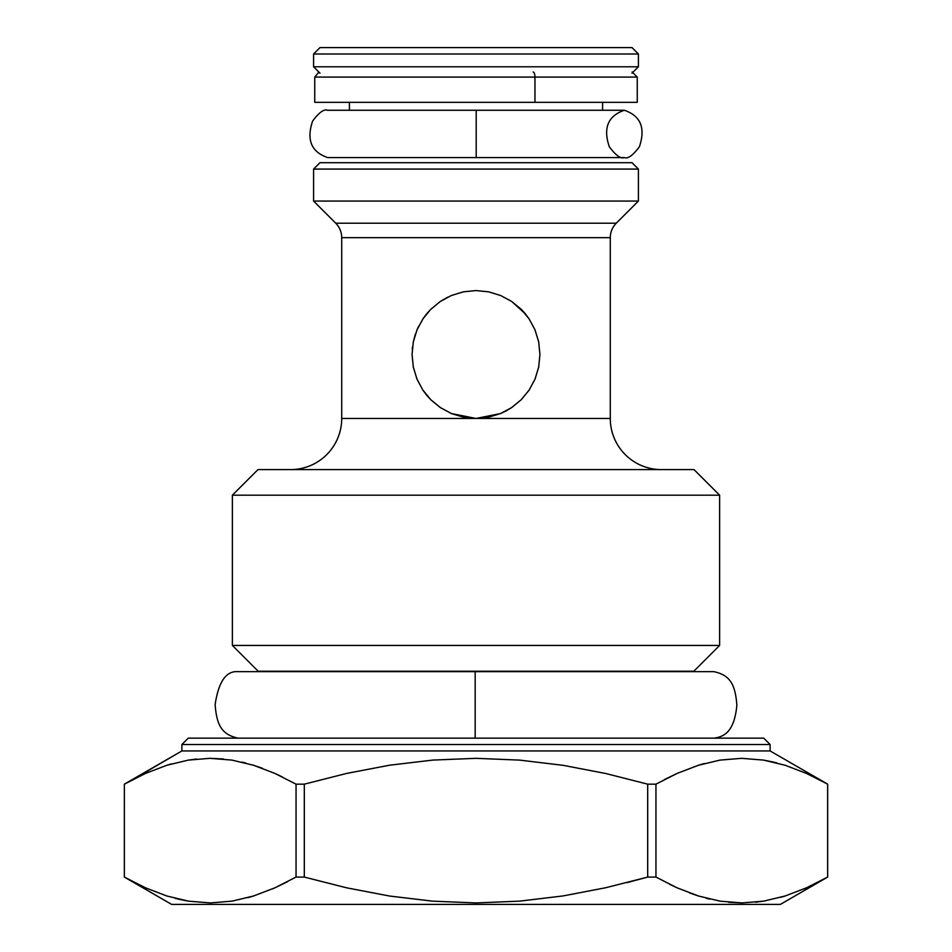 <?xml version="1.0" encoding="UTF-8"?>
<svg xmlns="http://www.w3.org/2000/svg" width="952" height="952" viewBox="0 0 952 952"><rect width="100%" height="100%" fill="white"/><g stroke="black" fill="none" stroke-linecap="round" stroke-linejoin="round"><path stroke-width="1.43" d="M538.463 340.875L538.642 341.673M538.653 341.78L534.976 329.82L538.677 341.875L539.939 354.513L538.665 367.234L534.988 379.193L529.086 390.165L521.256 399.685L511.7 407.563L500.692 413.489L488.662 417.19L476 418.452L463.338 417.19L451.331 413.501L440.324 407.575L430.804 399.745L426.627 395.151L422.926 390.177L417.024 379.217L413.323 367.186L412.061 354.513L413.311 341.899L417 329.868L422.89 318.908L426.591 313.934L430.72 309.364L440.3 301.475L451.272 295.548L463.35 291.836L476.036 290.574L488.638 291.836L500.716 295.548L511.664 301.439L525.373 313.874L529.086 318.872L534.976 329.808L538.677 341.875L539.939 354.513L538.665 367.234L534.988 379.193L529.086 390.165L521.256 399.685L511.7 407.563L500.692 413.489L488.662 417.19L476.048 418.452M412.549 346.635L412.275 349.194M423.271 318.349L417.012 329.832L413.323 341.851M451.605 413.62L463.66 417.25L476 418.452L463.338 417.19L451.331 413.501L440.324 407.575L430.804 399.745L422.831 390.034L416.928 378.979L413.287 366.984L412.061 354.513L413.287 366.984L416.928 378.979L422.831 390.034L430.792 399.721L422.926 390.177L417.024 379.217L413.323 367.186L412.061 354.513L413.311 341.899L417 329.868L422.89 318.908L430.72 309.364L440.3 301.475L451.272 295.548L463.35 291.836L476.036 290.574L488.638 291.836L500.716 295.548L511.664 301.439L521.22 309.305L511.7 301.463L500.692 295.536L488.697 291.847L476.036 290.574L463.374 291.836L451.331 295.525L440.312 301.451L430.756 309.329L426.234 314.374M525.373 313.874L523.743 311.982M523.493 311.709L521.279 309.364M529.086 318.872L521.22 309.317L529.086 318.872L534.976 329.808L529.074 318.86L525.385 313.898M538.713 366.984L539.939 354.513L538.713 366.984L535.072 378.979L538.713 366.984M529.169 390.034L535.072 378.979L529.169 390.034L521.208 399.721L529.122 390.094M511.522 407.682L521.208 399.721L511.522 407.682L500.466 413.584L476 418.452L610.28 418.452L610.28 237.667A20.456 20.456 0 0 1 616.265 223.196L638.411 201.062L313.589 201.062L335.735 223.196A20.456 20.456 0 0 1 341.72 237.667L341.72 418.452A51.158 51.158 0 0 1 290.574 469.61A51.158 51.158 0 0 0 341.72 418.452L476 418.452L451.534 413.584L440.478 407.682L451.379 413.525M500.633 413.513L505.988 410.99M506.036 410.955L511.426 407.742M476.369 418.452L500.395 413.62M430.792 399.721L440.478 407.682L431.113 400.054M693.425 671.66A10.234 10.234 0 0 1 693.841 671.219L719.617 645.444L232.383 645.444L258.159 671.219A10.234 10.234 0 0 1 258.575 671.66A10.234 10.234 0 0 0 258.159 671.219L693.841 671.219A10.234 10.234 0 0 0 693.425 671.66M638.411 53.99L632.009 47.6L319.991 47.6L313.589 53.99L638.411 53.99L313.589 53.99L313.589 66.783L319.991 73.173L313.589 66.783L638.411 66.783L313.589 66.783L313.589 53.99L319.991 47.6L632.009 47.6L638.411 53.99L638.411 66.783L638.411 53.99M632.009 73.173L638.411 66.783L632.009 73.173M638.411 169.087L632.009 162.697L319.991 162.697L313.589 169.087L638.411 169.087L313.589 169.087L313.589 201.062L638.411 201.062L638.411 169.087L638.411 201.062L616.265 223.196A20.456 20.456 0 0 0 610.28 237.667L341.72 237.667A20.456 20.456 0 0 0 335.735 223.196L616.265 223.196L335.735 223.196L313.589 201.062L313.589 169.087L319.991 162.697L632.009 162.697L638.411 169.087M132.84 779.569L181.88 750.938L181.88 744.547L188.27 738.157L763.73 738.157L770.12 744.547L763.73 738.157L188.27 738.157L181.88 744.547L770.12 744.547L181.88 744.547L181.88 750.938L770.12 750.938L770.12 744.547L770.12 750.938L181.88 750.938L124.331 784.162L145.477 773.441L166.779 765.289L188.27 760.124L209.999 758.327L231.871 760.089L253.494 765.241L274.878 773.417L296.048 784.162L304.307 784.162L346.683 773.417L389.57 765.218L432.672 760.089L476.036 758.327L519.649 760.112L563.096 765.325L605.734 773.5L647.693 784.162L655.952 784.162L677.074 773.441L698.363 765.289L719.867 760.124L741.584 758.327L763.456 760.089L785.091 765.241L806.475 773.417L827.645 784.162L827.669 877.078L806.522 887.811L785.221 895.963L763.73 901.127L742.001 902.924L720.128 901.163L698.506 896.01L677.122 887.823L655.952 877.078L647.693 877.078L605.734 887.74L563.096 895.927L519.661 901.139L476.036 902.924L432.672 901.163L389.57 896.034L346.683 887.835L304.307 877.078L296.048 877.078L274.926 887.811L253.637 895.963L232.133 901.127L210.416 902.924L188.544 901.163L166.909 896.01L145.525 887.823L124.355 877.078L171.646 904.4L780.354 904.4L827.669 877.078L827.669 784.162L770.12 750.938L827.669 784.162L812.925 776.439M661.426 469.61A51.158 51.158 0 0 1 610.28 418.452A51.158 51.158 0 0 0 661.426 469.61M626.904 882.659L647.693 877.078L655.952 877.078L655.952 784.162L647.693 784.162L647.693 877.078L647.693 784.162L605.734 773.5L563.096 765.325L519.649 760.112L476.036 758.327L432.672 760.089L389.57 765.218L346.683 773.417L304.307 784.162L296.048 784.162L296.048 877.078L304.307 877.078L304.307 784.162L304.307 877.078L346.683 887.835L389.57 896.034L432.672 901.163L476.036 902.924L519.661 901.139L563.096 895.927L605.734 887.74L647.693 877.078M719.617 645.444L719.617 495.183L232.383 495.183L232.383 645.444L719.617 645.444L693.841 671.219L258.159 671.219L232.383 645.444L232.383 495.183L719.617 495.183L694.032 469.61L257.968 469.61L232.383 495.183L257.968 469.61L694.032 469.61L719.617 495.183L719.617 645.444M602.604 110.265L602.604 102.328L602.604 110.265M349.396 102.328L349.396 110.265L349.396 102.328M145.477 887.811L166.779 895.963L145.477 887.811L124.331 877.078L124.355 784.162L124.355 877.078L139.075 884.813M413.346 341.72L415.405 334.092M476 418.452L341.72 418.452L341.72 237.667L610.28 237.667L610.28 418.452L476.095 418.452M418.571 326.393L417.012 329.856M422.926 318.849L430.756 309.329L440.312 301.451M451.331 295.525L463.374 291.836L476.036 290.574M447.618 297.214L440.336 301.451M488.697 291.847L500.692 295.536L511.664 301.439M521.208 309.293L511.7 301.463M534.976 329.82L538.677 341.851M780.354 904.4L171.646 904.4M166.909 765.241L171.396 763.909M148.31 772.191L147.715 772.453M188.413 760.101L196.54 759.03L188.401 760.101M223.315 758.97L210.202 758.327L223.434 758.982M245.866 763.052L242.189 762.135M262.454 768.312L253.565 765.265L274.926 773.441L296.048 784.162L274.878 773.417L253.494 765.241L231.871 760.089L209.999 758.327L188.27 760.124L166.779 765.289L145.477 773.441L124.355 784.162L124.331 877.078L145.525 887.823L166.909 896.01L188.544 901.163L210.416 902.924L232.133 901.127L253.637 895.963L274.926 887.811L287.575 881.683M282.411 776.963L274.961 773.452M806.522 773.441L785.221 765.289L806.522 773.441L827.645 784.162L827.645 877.078L827.645 784.162L806.475 773.417L785.091 765.241L763.456 760.089L741.584 758.327L719.867 760.124L698.363 765.289L677.074 773.441L664.425 779.569M698.506 765.241L704.29 763.54M776.713 762.849L763.599 760.101M819.16 881.683L827.645 877.078L806.522 887.811L785.221 895.963L763.73 901.127L742.001 902.924L720.128 901.163L698.506 896.01L677.122 887.823L655.952 877.078L655.952 784.162L677.074 773.441M785.091 896.01L780.604 897.343M803.69 889.049L804.285 888.799M763.587 901.139L755.46 902.222L763.599 901.139M728.685 902.282L741.798 902.924L728.566 902.27M706.134 898.2L709.811 899.116M689.546 892.928L698.435 895.987L677.074 887.811L655.952 877.078M669.589 884.289L677.039 887.788M253.494 896.01L247.71 897.712M272.474 888.894L274.854 887.835M175.287 898.39L188.401 901.139M274.926 887.811L296.048 877.078L296.048 784.162M274.878 887.823L272.7 888.799M188.413 901.139L178.226 899.116M763.587 760.101L773.774 762.135M488.685 417.178L500.752 413.465M476.202 157.58L327.655 157.58L476.202 157.58L476.202 110.265L476.202 157.58L624.345 157.58L476.202 157.58L476.202 110.265L327.655 110.265L476.202 110.265L476.202 157.58M624.345 110.265L476.202 110.265L624.345 110.265C640.696 115.858 645.706 128.02 639.399 146.727C632.937 155.426 627.915 159.043 624.345 157.58C620.775 159.043 615.765 155.426 609.292 146.739C602.973 128.032 607.983 115.87 624.345 110.265M315.219 77.088L534.953 77.088A5.117 1.868 -90 0 0 533.12 71.971A5.117 1.868 90 0 1 534.953 77.088L314.743 77.088L318.872 72.066M534.953 102.328L534.953 77.088L534.953 102.328L637.257 102.328L314.767 102.328L534.953 102.328M637.257 102.328L637.257 77.088L534.953 77.088L636.781 77.088M475.179 671.66L238.143 671.66L475.179 671.66L475.179 738.157L475.179 671.66L713.857 671.66L475.179 671.66L475.179 738.157L475.179 671.66M327.655 110.265L327.655 110.265C324.096 108.802 319.075 112.407 312.613 121.094C306.282 139.801 311.304 151.963 327.655 157.58M314.743 77.088L314.743 102.328M637.257 77.088L632.14 71.971M238.143 671.66C226.243 670.613 218.567 681.596 215.128 704.599C216.699 725.626 222.149 734.777 238.143 738.157M713.857 738.157C724.567 736.8 734.408 731.362 736.872 705.17C735.289 684.143 729.827 675.027 713.857 671.66"/></g></svg>
